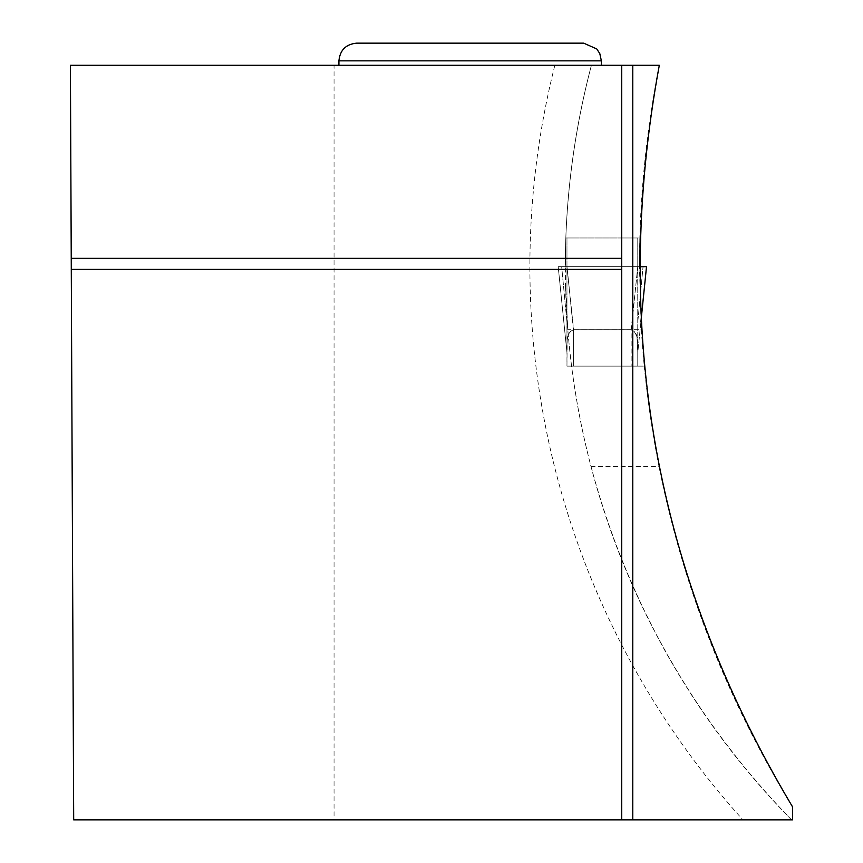 <?xml version="1.0" encoding="UTF-8"?>
<svg xmlns="http://www.w3.org/2000/svg" width="863" height="863" viewBox="0 0 863 863"><rect width="100%" height="100%" fill="white"/><g stroke="black" fill="none" stroke-linecap="round" stroke-linejoin="round"><path stroke-width="0.65" stroke-dasharray="4.32 3.24" d="M566.959 237.983L566.959 352.687L566.959 343.83L566.959 352.687L558.21 266.645L566.959 266.645L566.959 352.611L558.21 266.645L566.959 266.645L566.959 237.983L637.768 237.983L637.768 352.687L646.516 266.645L637.768 266.645L637.768 237.983L566.959 237.983M639.429 266.721L646.441 266.645L637.768 266.645L631.133 329.72L631.133 366.117L631.133 329.72L573.593 329.72L573.593 366.117L637.768 366.117L566.959 366.117L566.959 343.83L567.768 336.236L570.594 331.349L573.41 329.742L570.26 331.683L568.469 334.337L567.164 339.461L566.959 366.117L573.593 366.117L573.593 329.72L566.991 266.645L558.199 266.645L566.991 266.645L573.41 329.742L631.317 329.742L634.467 331.683L636.258 334.337L637.563 339.461L637.768 352.687L636.948 336.236L634.132 331.349L631.317 329.742L637.735 266.645L637.768 352.611L640.907 321.78M566.959 322.158L561.673 266.645L566.959 322.158M637.768 366.117L637.768 343.83L637.768 366.117M637.768 322.158L643.054 266.645L637.768 322.158M640.907 321.834L646.516 266.645L558.21 266.645L646.516 266.645L566.991 266.645L639.429 266.645L639.828 237.983L639.429 266.645C639.472 198.868 646.096 131.748 659.31 65.275L591.414 65.275C574.078 131.284 565.373 198.404 565.297 266.645L565.815 237.983L565.502 284.671L567.822 329.72L641.36 329.72L639.429 266.645L565.297 266.645A789.418 789.418 0 0 1 591.414 65.275L334.057 65.275L334.057 819.85L73.689 819.85L70.399 65.275L334.057 65.275M637.768 266.645L566.959 266.645L637.768 266.645M558.199 266.645L566.959 352.687L558.199 266.645M641.36 329.72A1029.516 1029.516 0 0 0 644.24 366.117L571.586 366.117L644.24 366.117A1029.516 1029.516 0 0 0 659.03 466.57L591.036 466.57A789.418 789.418 0 0 1 567.822 329.72M591.036 466.57C627.218 601.727 694.057 719.494 791.554 819.85L792.601 819.85L792.601 806.959C727.865 701.425 683.334 587.962 659.03 466.57M791.554 819.85A789.418 789.418 0 0 1 565.502 284.671A789.418 789.418 0 0 0 791.554 819.85L334.057 819.85M601.371 65.275L338.922 65.275L601.371 65.275M621.727 269.407L71.284 269.407M621.727 819.85L621.727 65.275M565.815 237.983L639.828 237.983L565.815 237.983M565.297 266.645L639.429 266.645L565.297 266.645A789.418 789.418 0 0 1 591.414 65.275M565.233 266.645L639.429 266.645M583.668 43.15L356.624 43.15M554.855 65.275A824.834 824.834 0 0 0 742.914 819.85M338.922 60.852L601.371 60.852"/><path stroke-width="1.29" d="M639.429 266.721L646.516 266.645L640.907 321.78M621.727 269.407L621.727 258.35L71.241 258.35L70.399 65.275L659.31 65.275C610.583 329.245 655.017 576.473 792.601 806.959L792.601 819.85L621.727 819.85L621.727 269.407L71.284 269.407L73.689 819.85L621.727 819.85M71.241 258.35L71.284 269.407M621.727 65.275L621.727 258.35M632.784 819.85L632.784 65.275M601.371 60.852L599.796 53.571L596.754 48.943L583.668 43.15L356.624 43.15C345.88 44.196 339.979 50.097 338.922 60.852L601.371 60.852L601.371 65.275M646.516 266.645L640.907 321.834M338.922 60.852L338.922 65.275"/></g></svg>
